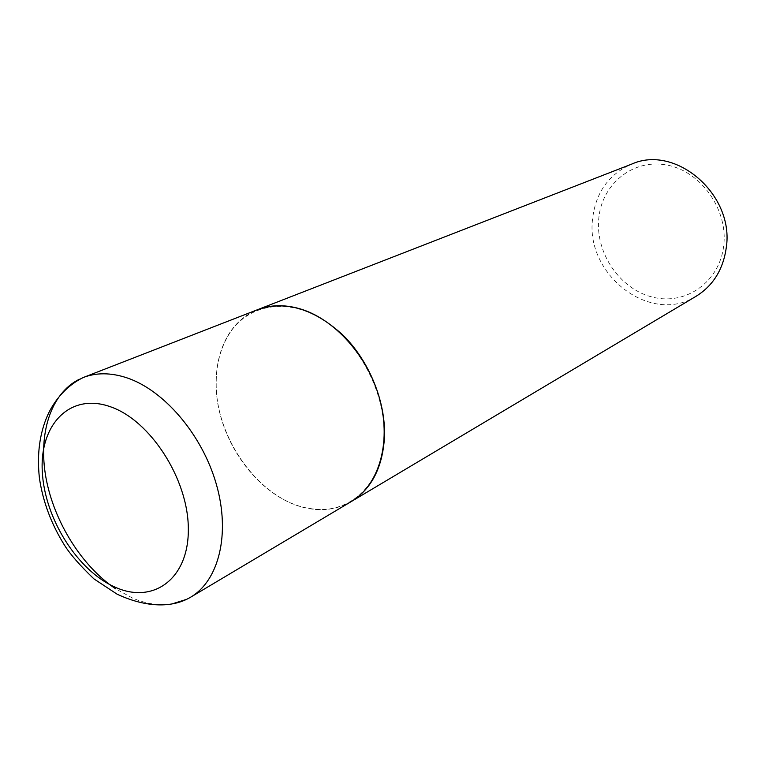 <?xml version="1.0" encoding="UTF-8"?>
<svg xmlns="http://www.w3.org/2000/svg" width="765" height="765" viewBox="0 0 765 765"><rect width="100%" height="100%" fill="white"/><g stroke="black" fill="none" stroke-linecap="round" stroke-linejoin="round"><path stroke-width="0.57" stroke-dasharray="3.83 2.87" d="M351.212 501.591C334.401 511.077 315.84 512.215 295.529 504.996C259.182 491.685 227.358 450.92 218.551 407.573C209.658 364.264 225.168 322.4 257.556 309.691M383.992 437.274C382.653 484.694 349.127 515.055 311.116 508.677C262.012 502.615 215.376 439.808 216.208 383.016C216.189 365.546 219.89 350.188 227.301 336.935C245.03 305.417 284.915 296.399 321.845 319.034C358.785 341.429 385.943 392.99 383.992 437.274M351.307 501.534C339.268 508.486 325.957 510.924 311.365 508.868C262.108 502.777 215.347 439.799 216.179 382.844C216.16 365.326 219.871 349.921 227.31 336.629C234.654 323.853 244.771 314.864 257.662 309.643M696.112 296.256C650.757 325.421 585.378 274.807 592.55 219.106C595.61 192.646 608.634 174.324 631.632 164.131M723.68 245.957C719.482 282.218 685.65 305.484 653.004 297.241C620.272 289.505 595.505 253.559 598.718 219.048C601.462 184.461 632.626 158.422 666.755 165.03C700.941 171.092 728.385 209.811 723.68 245.957M171.915 603.958C159.263 605.89 146.067 603.901 132.345 597.972L115.668 588.83M79.311 379.249L83.347 377.48M190.59 597.216L186.67 599.33"/><path stroke-width="1.15" d="M257.556 309.691C270.169 304.843 283.92 304.432 298.799 308.467C334.056 318.173 368.481 356.452 379.918 399.913C391.479 443.384 378.713 485.45 351.212 501.591L190.59 597.216C218.828 580.702 230.59 534.085 216.399 484.446C202.333 434.816 164.064 390.016 126.531 377.709C110.686 372.574 96.294 372.498 83.347 377.48L257.556 309.691M257.662 309.643L257.776 309.605C285.737 300.186 314.214 308.764 343.179 335.319C369.495 361.415 385.876 402.017 384.479 437.255C382.567 467.492 371.541 488.902 351.412 501.467L351.307 501.534M257.776 309.605L631.632 164.131C675.782 144.03 734.783 194.884 726.234 247.965C723.078 269.634 713.037 285.728 696.112 296.256L351.412 501.467M115.668 588.83C81.769 566.167 54.076 521.797 45.986 477.876C37.963 434.013 50.586 393.516 79.311 379.249M115.572 587.367C77.552 571.006 44.447 518.23 42.285 471.441C39.579 424.499 69.931 392.541 110.007 406.617C150.064 419.947 188.247 478.957 188.324 528.701C189.003 578.665 153.574 604.407 115.572 587.367M186.67 599.33L171.915 603.958M83.347 377.48C63.925 386.947 52.68 403.805 47.43 415.691C39.512 434.004 36.844 454.831 39.426 478.192C42.964 501.859 51.379 524.283 64.671 545.483C70.275 554.376 80.019 565.507 93.904 578.866L116.988 594.109C142.338 606.071 170.021 609.428 190.59 597.216"/></g></svg>
